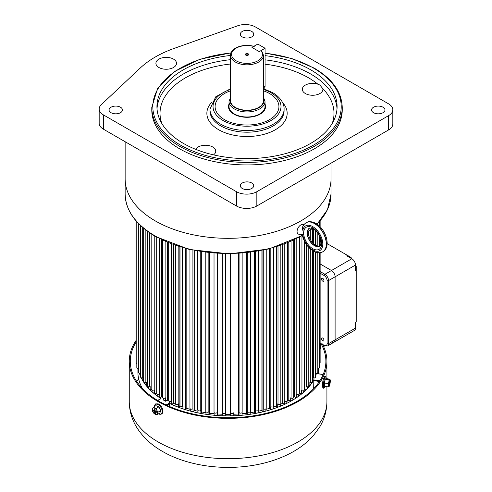 <?xml version="1.0" encoding="UTF-8"?>
<svg xmlns="http://www.w3.org/2000/svg" width="492" height="492" viewBox="0 0 492 492"><rect width="100%" height="100%" fill="white"/><g stroke="black" fill="none" stroke-linecap="round" stroke-linejoin="round"><path stroke-width="0.74" d="M322.537 386.687L322.217 385.408L322.654 382.499M322.451 385.291A97.803 56.463 180 0 1 322.229 385.759M136.044 342.198A97.803 56.463 180 0 0 130.288 361.294A97.803 56.463 180 0 0 158.934 401.22A97.803 56.463 180 0 0 265.514 413.458A97.803 56.463 180 0 0 325.888 361.294A97.803 56.463 180 0 0 320.876 343.447L320.876 347.647L320.556 348.877L320.132 348.779M320.876 343.447L321.688 342.973A98.83 57.06 180 0 1 326.922 361.294A98.83 57.06 180 0 1 265.908 414.006A98.83 57.06 180 0 1 158.203 401.638A98.83 57.06 180 0 1 129.261 361.294A98.83 57.06 180 0 1 136.044 340.507M320.132 347.235A98.83 57.06 180 0 1 320.538 347.844L320.839 348.231M155.294 220.914A102.951 59.44 0 0 0 267.488 233.798A102.951 59.44 0 0 0 331.036 178.885A102.951 59.44 180 0 1 267.488 233.798A102.951 59.44 180 0 1 155.294 220.914A102.951 59.44 180 0 1 125.14 178.885A102.951 59.44 0 0 0 155.294 220.914M229.026 104.027A18.53 10.701 0 0 0 228.485 106.592A18.53 10.701 0 0 0 239.044 116.253A18.53 10.701 0 0 0 258.687 114.907A18.53 10.701 0 0 0 265.545 106.592A18.53 10.701 0 0 0 265.01 104.027M265.545 106.672A18.53 10.701 0 0 0 265.01 104.181M229.026 106.038A18.013 10.4 0 0 0 229.001 106.592A18.013 10.4 0 0 0 239.266 115.983A18.013 10.4 0 0 0 258.362 114.673A18.013 10.4 0 0 0 265.034 106.592A18.013 10.4 0 0 0 265.01 106.038M229.026 104.181A18.53 10.701 0 0 0 228.485 106.672M226.917 92.281A31.912 18.425 0 0 0 215.102 106.592A31.912 18.425 0 0 0 233.282 123.228A31.912 18.425 0 0 0 267.113 120.909A31.912 18.425 0 0 0 278.933 106.592A31.912 18.425 0 0 0 263.491 90.811A31.912 18.425 180 0 1 269.585 93.566A31.912 18.425 180 0 1 278.933 106.592A31.912 18.425 180 0 1 259.229 123.615A31.912 18.425 180 0 1 224.45 119.624A31.912 18.425 180 0 1 215.102 106.592A31.912 18.425 180 0 1 230.545 90.811A31.912 18.425 0 0 0 226.917 92.281M303.865 231.498A3.266 1.882 120 0 0 303.373 233.423A3.266 1.882 120 0 0 303.865 234.776L303.865 231.498L302.814 230.33L302.291 228.134C302.703 226.006 303.97 224.211 306.098 222.753A16.728 9.662 60 0 1 314.462 223.583A16.728 9.662 60 0 1 325.39 238.325A16.728 9.662 60 0 1 322.826 251.732C320.612 253.288 317.414 253.054 313.226 251.025C307.5 247.31 303.835 241.88 302.223 234.715L298.853 234.229A5.406 3.118 120 0 1 297.063 231.523A5.406 3.118 120 0 1 299.585 225.92A5.406 3.118 120 0 1 303.822 224.801M303.047 234.247C302.033 234.69 301.953 234.85 302.814 234.739L303.865 234.776M326.104 378.557L325.267 379.209L324.4 383.022L324.339 386.337L324.277 383.016L325.163 379.129L326.104 378.557L329.941 379.203L329.788 379.529A3.604 0.732 -81.6 0 1 330.144 379.775A3.604 0.732 -81.6 0 1 330.28 380.876A3.604 0.732 98.4 0 1 329.88 384.412A3.604 0.732 -81.6 0 1 329.154 386.429A3.604 0.732 -81.6 0 1 328.982 386.595A3.604 0.732 -81.6 0 1 328.49 385.248A3.604 0.732 -81.6 0 1 328.89 381.718A3.604 0.732 -81.6 0 1 329.788 379.529L329.013 379.762L328.89 381.718L328.146 383.576L328.49 385.248L328.207 386.829L328.982 386.595M329.425 382.401L329.142 381.632L328.927 382.573L328.92 385.611L329.351 383.729L329.634 384.498L329.849 383.557L329.566 382.782L329.991 380.9L329.425 382.401L328.982 382.333M330.083 379.646L329.941 379.203M325.163 379.129L329.013 379.762M324.277 383.016L328.146 383.576M324.339 386.337L328.207 386.829M328.97 382.696L329.566 382.782M329.185 383.452L329.849 383.557M287.451 400.931A87.508 50.522 0 0 0 288.792 400.205L290.686 401.214L290.686 397.85L291.049 398.059A1.544 0.892 0 0 0 291.055 398.065A1.544 0.892 0 0 0 292.74 398.262A1.544 0.892 0 0 0 293.693 397.438L293.693 240.188M280.262 404.375A87.508 50.522 0 0 0 282.715 403.28L284.438 404.387L284.438 401.023L284.77 401.257A1.544 0.892 0 0 0 284.874 401.318A1.544 0.892 0 0 0 286.559 401.515A1.544 0.892 0 0 0 287.512 400.691L287.512 242.937M273.263 407.081A87.508 50.522 0 0 0 276.178 406.023L277.716 407.216L277.716 403.852L278.005 404.098A1.544 0.892 0 0 0 278.195 404.233A1.544 0.892 0 0 0 279.88 404.424A1.544 0.892 0 0 0 280.834 403.6L280.834 245.459M265.883 409.381A87.508 50.522 0 0 0 269.229 408.403L270.569 409.676L270.815 406.57A1.544 0.892 0 0 0 271.08 406.773A1.544 0.892 0 0 0 272.765 406.97A1.544 0.892 0 0 0 273.718 406.146L273.718 247.704M258.177 411.257A87.508 50.522 0 0 0 261.922 410.408L263.054 411.743L263.263 408.649A1.544 0.892 0 0 0 263.589 408.932A1.544 0.892 0 0 0 265.274 409.123A1.544 0.892 0 0 0 266.227 408.298L266.227 249.641M250.213 412.696A87.508 50.522 0 0 0 254.333 412.007L255.25 413.403L255.41 410.322A1.544 0.892 0 0 0 255.785 410.672A1.544 0.892 0 0 0 257.47 410.869A1.544 0.892 0 0 0 258.423 410.045L258.423 251.24M242.064 413.686A87.508 50.522 0 0 0 246.517 413.2L247.205 414.633L247.322 411.564A1.544 0.892 0 0 0 247.74 411.995A1.544 0.892 0 0 0 249.419 412.191A1.544 0.892 0 0 0 250.373 411.367L250.373 252.47M233.792 414.227A87.508 50.522 0 0 0 238.546 413.975L239.001 415.439L239.075 412.37A1.544 0.892 0 0 0 239.512 412.886A1.544 0.892 0 0 0 241.197 413.077A1.544 0.892 0 0 0 242.15 412.253A1.544 0.892 0 0 0 242.132 412.124M222.384 412.862L222.384 415.715A90.079 52.011 0 0 0 225.471 415.795L225.693 414.313A87.508 50.522 0 0 0 230.484 414.313L230.705 415.795L230.73 412.733A1.544 0.892 0 0 0 231.178 413.329A1.544 0.892 0 0 0 232.864 413.526A1.544 0.892 0 0 0 233.817 412.702A1.544 0.892 0 0 0 233.817 412.653L233.817 412.702M222.359 412.702L222.359 253.798L222.366 412.653A1.544 0.892 0 0 0 222.359 412.702A1.544 0.892 0 0 0 222.815 413.329A1.544 0.892 0 0 0 224.469 413.532A1.544 0.892 0 0 0 225.447 412.733L225.447 253.866M214.045 412.124A1.544 0.892 0 0 0 214.026 412.253A1.544 0.892 0 0 0 214.481 412.886A1.544 0.892 0 0 0 216.068 413.096A1.544 0.892 0 0 0 217.101 412.37L217.101 253.546M205.847 411.152A1.544 0.892 0 0 0 205.804 411.367A1.544 0.892 0 0 0 206.253 411.995A1.544 0.892 0 0 0 207.778 412.222A1.544 0.892 0 0 0 208.854 411.564L208.854 252.839M197.753 251.24L197.753 410.045A1.544 0.892 0 0 0 198.208 410.672A1.544 0.892 0 0 0 200.767 410.322L200.767 251.744M189.949 249.641L189.949 408.298A1.544 0.892 0 0 0 190.404 408.932A1.544 0.892 0 0 0 192.913 408.649L192.913 250.293M182.458 247.704L182.458 406.146A1.544 0.892 0 0 0 182.913 406.773A1.544 0.892 0 0 0 185.361 406.57L185.361 248.503M175.349 245.459L175.349 403.6A1.544 0.892 0 0 0 175.798 404.233A1.544 0.892 0 0 0 178.172 404.098L178.172 246.4M168.67 242.937L168.67 400.691A1.544 0.892 0 0 0 169.119 401.318A1.544 0.892 0 0 0 171.407 401.257L171.407 244.02M162.483 240.188L162.483 397.438A1.544 0.892 0 0 0 162.938 398.065A1.544 0.892 0 0 0 165.127 398.059L165.127 241.418M156.85 237.273L156.85 393.864A1.544 0.892 0 0 0 157.299 394.498A1.544 0.892 0 0 0 159.39 394.547L159.39 238.645M151.807 234.266L151.807 390.008A1.544 0.892 0 0 0 152.256 390.642A1.544 0.892 0 0 0 154.23 390.74L154.23 235.766M147.397 231.246L147.397 385.9A1.544 0.892 0 0 0 147.852 386.534A1.544 0.892 0 0 0 149.703 386.675L149.703 232.876M143.67 228.331L143.67 381.577A1.544 0.892 0 0 0 144.119 382.21A1.544 0.892 0 0 0 145.847 382.389L145.847 230.078M140.644 225.662L140.644 377.075A1.544 0.892 0 0 0 141.099 377.702A1.544 0.892 0 0 0 142.692 377.918L142.692 227.501M138.357 223.411L138.357 372.426A1.544 0.892 0 0 0 138.805 373.059A1.544 0.892 0 0 0 140.269 373.293L140.269 225.305M136.819 221.763L136.819 367.678A1.544 0.892 0 0 0 137.268 368.305A1.544 0.892 0 0 0 138.357 368.569M136.044 220.883L136.044 362.868A1.544 0.892 0 0 0 136.499 363.496A1.544 0.892 0 0 0 136.819 363.637M140.644 376.306A90.079 52.011 0 0 1 140.06 374.849L140.06 373.311M140.644 373.237L140.269 373.293M143.67 381.091L143.184 381.183A90.079 52.011 0 0 1 142.2 379.492L142.2 377.967M143.184 381.183L143.184 377.819L142.692 377.918M147.397 385.359L146.321 385.63A90.079 52.011 0 0 1 145.072 384L145.072 382.462M146.321 385.63L146.321 382.272L145.847 382.389M151.807 389.363L150.158 389.898A90.079 52.011 0 0 1 148.652 388.336L148.652 386.78M150.158 389.898L150.158 386.534L149.703 386.675M156.85 393.151A87.508 50.522 0 0 1 156.837 393.145L154.654 393.938A90.079 52.011 0 0 1 152.914 392.462L152.914 390.863M154.654 393.938L154.654 390.574L154.23 390.74M162.483 397.247A87.508 50.522 0 0 1 161.831 396.816L159.783 397.721A90.079 52.011 0 0 1 157.809 396.349L157.809 394.689M159.783 397.721L159.783 394.356L159.39 394.547M168.725 400.931A87.508 50.522 0 0 1 167.385 400.205L165.496 401.214A90.079 52.011 0 0 1 163.307 399.953L163.307 398.225M165.496 401.214L165.496 397.85L165.127 398.059M175.915 404.375A87.508 50.522 0 0 1 173.461 403.28L171.739 404.387A90.079 52.011 0 0 1 169.365 403.249L169.365 401.435M171.739 404.387L171.739 401.023L171.407 401.257M182.913 407.081A87.508 50.522 0 0 1 180.004 406.023L178.461 407.216A90.079 52.011 0 0 1 175.915 406.207L175.915 404.295M178.461 407.216L178.461 403.852L178.172 404.098M190.299 409.381A87.508 50.522 0 0 1 186.954 408.403L185.613 409.676A90.079 52.011 0 0 1 182.913 408.809L182.913 406.773M185.613 409.676L185.361 406.57M198.005 411.257A87.508 50.522 0 0 1 194.254 410.408L193.122 411.743A90.079 52.011 0 0 1 190.299 411.023L190.299 408.858M193.122 411.743L192.913 408.649M205.963 412.696A87.508 50.522 0 0 1 201.843 412.007L200.933 413.403A90.079 52.011 0 0 1 198.005 412.831L198.005 410.531M200.933 413.403L200.767 410.322M214.118 413.686A87.508 50.522 0 0 1 209.66 413.2L208.971 414.633A90.079 52.011 0 0 1 205.963 414.227L205.963 411.761M208.971 414.633L208.854 411.564M222.384 414.227A87.508 50.522 0 0 1 217.63 413.975L217.175 415.439A90.079 52.011 0 0 1 214.118 415.193L214.118 412.548M217.175 415.439L217.101 412.37M225.471 415.795L225.447 412.733M230.705 415.795A90.079 52.011 0 0 0 233.792 415.715L233.792 412.862M239.001 415.439A90.079 52.011 0 0 0 242.064 415.193L242.064 412.548M247.205 414.633A90.079 52.011 0 0 0 250.213 414.227L250.213 411.761M255.25 413.403A90.079 52.011 0 0 0 258.177 412.831L258.177 410.531M263.054 411.743A90.079 52.011 0 0 0 265.883 411.023L265.883 408.858M270.569 409.676A90.079 52.011 0 0 0 273.263 408.809L273.263 406.773M277.716 407.216A90.079 52.011 0 0 0 280.262 406.207L280.262 404.295M284.438 404.387A90.079 52.011 0 0 0 286.818 403.249L286.818 401.435M290.686 401.214A90.079 52.011 0 0 0 292.869 399.953L292.869 398.225M293.693 397.247A87.508 50.522 0 0 0 294.351 396.816L296.393 397.721L296.393 394.356L296.793 394.547A1.544 0.892 0 0 0 298.435 394.676A1.544 0.892 0 0 0 299.333 393.864L299.333 237.273M296.393 397.721A90.079 52.011 0 0 0 298.367 396.349L298.367 394.689M299.333 393.151A87.508 50.522 0 0 0 299.339 393.145L301.522 393.938L301.522 390.574L301.947 390.74A1.544 0.892 0 0 0 303.546 390.802A1.544 0.892 0 0 0 304.376 390.008L304.376 241.068M301.522 393.938A90.079 52.011 0 0 0 303.269 392.462L303.269 390.863M304.376 389.363L306.024 389.898L306.024 386.534L306.473 386.675A1.544 0.892 0 0 0 308.779 385.9L308.779 247.439M306.024 389.898A90.079 52.011 0 0 0 307.525 388.336L307.525 386.78M308.779 385.359L309.862 385.63L309.862 382.272L310.329 382.389A1.544 0.892 0 0 0 312.512 381.577L312.512 250.582M309.862 385.63A90.079 52.011 0 0 0 311.104 384L311.104 382.462M312.512 381.091L312.998 381.183L312.998 377.819L313.484 377.918A1.544 0.892 0 0 0 315.532 377.075L315.532 252.101M312.998 381.183A90.079 52.011 0 0 0 313.976 379.492L313.976 377.967M315.532 373.237L315.913 373.293A1.544 0.892 0 0 0 317.82 372.426L317.82 252.654M315.532 376.306A90.079 52.011 0 0 0 316.116 374.849L316.116 373.311M317.82 368.569A1.544 0.892 0 0 0 319.357 367.678L319.357 252.722M319.357 363.637A1.544 0.892 0 0 0 320.132 362.868L320.132 252.648M248.183 53.806A1.648 0.953 0 0 0 246.08 53.696A1.648 0.953 0 0 0 245.514 54.864A1.648 0.953 0 0 0 245.852 55.153A1.648 0.953 0 0 0 248.522 54.864A1.648 0.953 0 0 0 248.183 53.806M248.023 55.233A1.027 0.597 0 0 0 247.747 54.932A1.027 0.597 0 0 0 246.72 54.784A1.027 0.597 0 0 0 246.006 55.233M263.491 100.712A16.47 9.508 180 0 1 253.318 109.495A16.47 9.508 180 0 1 235.367 107.434A16.47 9.508 180 0 1 230.545 100.712L230.545 55.319A16.47 9.508 180 0 0 235.367 62.041A16.47 9.508 180 0 0 253.318 64.108A16.47 9.508 180 0 0 263.491 55.319L263.491 100.712M261.719 51.033L260.951 50.639A15.443 8.918 180 0 1 249.303 63.296A15.443 8.918 180 0 1 231.744 53.161A15.443 8.918 180 0 1 253.669 46.432L254.438 46.832M230.545 88.732L215.748 96.795L209.955 109.119A37.06 21.396 180 0 0 220.81 124.248A37.06 21.396 180 0 0 261.197 128.886A37.06 21.396 180 0 0 284.081 109.119C284.327 105.073 282.033 98.277 272.58 92.57L263.497 88.732L264.001 88.443A5.148 2.97 -120 0 0 265.071 86.088L265.071 48.259L259.247 51.623L251.965 47.416L259.247 51.623L260.951 50.639M265.071 48.259L257.79 44.059L253.669 46.432M159.759 413.151L160.743 410.58L158.898 406.872L155.958 405.703L158.996 406.779L160.878 410.562L159.759 413.151L156.942 414.713L158.037 412.173L156.886 410.457A3.604 2.103 59.5 0 1 157.262 413.575A3.604 2.103 -120.5 0 1 155.244 414.264A3.604 2.103 59.5 0 1 152.852 411.822A3.604 2.103 59.5 0 1 152.477 408.704A3.604 2.103 59.5 0 1 154.494 408.016A3.604 2.103 59.5 0 1 156.886 410.457L156.192 408.471L153.252 407.302L152.157 409.842L154.002 413.544L156.942 414.713M155.177 410.838L154.962 409.055L154.236 408.766L154.451 410.549L153 409.971L153.104 410.863L154.562 411.441L154.771 413.225L155.503 413.514L155.287 411.73L156.739 412.308L156.634 411.417L155.177 410.838M158.996 406.779L156.192 408.471M155.995 405.586L153.252 407.302M160.878 410.562L158.037 412.173M156.149 411.226L155.287 411.73M155.423 412.843L154.771 413.225M155.423 410.937L154.562 411.441M153.965 410.359L153.104 410.863M155.097 410.168L154.451 410.549M317.887 368.569A90.177 52.066 180 0 1 317.82 368.969M316.768 373.274A90.177 52.066 180 0 1 316.657 373.594L316.756 373.723M157.791 400.549L161.044 398.631A90.177 52.066 180 0 1 141.21 377.764M140.644 376.534A90.177 52.066 180 0 1 139.414 373.274M138.357 368.969A90.177 52.066 180 0 1 138.289 368.569M314.025 388.249L313.675 388.194L313.841 379.929A90.177 52.066 180 0 1 169.131 403.206L169.525 403.821L169.525 406.515M142.502 388.618A90.177 52.066 180 0 1 137.914 372.216L137.914 368.533M318.269 368.533L318.269 372.216A90.177 52.066 180 0 1 318.226 373.729M351.116 258.318L351.116 257.482L327.149 243.645M331.46 341.958A5.148 2.97 -120 0 0 334.031 342.211L354.418 330.446A5.148 2.97 -120 0 0 355.482 328.09L355.482 322.205L356.208 321.786L356.208 266.307L355.482 265.883M356.208 270.508L355.482 270.932L355.482 265.047L335.101 276.812A5.148 2.97 -120 0 0 331.46 270.508L320.132 263.97L331.46 270.508A5.148 2.97 60 0 1 335.101 276.812L335.101 339.855A5.148 2.97 60 0 1 334.031 342.211A5.148 2.97 -120 0 0 335.101 339.855L355.482 328.09M347.475 255.379L346.749 255.797L351.841 258.743A5.148 2.97 -120 0 1 355.482 265.047M320.735 239.936L320.132 239.592M322.721 340.821A1.697 0.978 60 0 1 321.614 339.326A1.697 0.978 60 0 1 321.873 337.967A1.697 0.978 60 0 1 322.721 338.047A1.697 0.978 60 0 1 323.834 339.548A1.697 0.978 60 0 1 323.576 340.907A1.697 0.978 60 0 1 322.721 340.821M322.721 281.141A1.697 0.978 60 0 1 321.614 279.647A1.697 0.978 60 0 1 321.873 278.281A1.697 0.978 60 0 1 322.721 278.367A1.697 0.978 60 0 1 323.834 279.868A1.697 0.978 60 0 1 323.576 281.227A1.697 0.978 60 0 1 322.721 281.141M324.179 345.322A4.12 2.38 60 0 0 327.094 343.637A1.027 0.597 0 0 0 328.545 343.637L328.545 280.594A5.148 2.97 -120 0 0 324.911 274.29A1.027 0.597 -60 0 0 324.179 275.551A4.12 2.38 60 0 1 327.094 280.594A1.027 0.597 180 0 0 328.545 280.594L335.101 276.812L335.101 339.855L328.545 343.637A5.148 2.97 -120 0 1 327.481 345.993L324.394 345.79A1.027 0.597 -60 0 1 324.179 345.322L322.451 344.32M320.962 343.521L320.532 343.564M320.046 344.418L320.532 343.742M320.132 344.646A10.658 6.15 0 0 0 320.876 344.388M383.01 107.225A6.691 3.862 0 0 0 375.716 106.389A6.691 3.862 0 0 0 371.583 109.956A6.691 3.862 0 0 0 373.545 112.686A6.691 3.862 0 0 0 380.839 113.529A6.691 3.862 0 0 0 384.965 109.956A6.691 3.862 0 0 0 383.01 107.225M251.75 31.445A6.691 3.862 0 0 0 244.456 30.602A6.691 3.862 0 0 0 240.324 34.176A6.691 3.862 0 0 0 242.285 36.906A6.691 3.862 0 0 0 249.579 37.743A6.691 3.862 0 0 0 253.706 34.176A6.691 3.862 0 0 0 251.75 31.445M120.491 107.225A6.691 3.862 0 0 0 113.197 106.389A6.691 3.862 0 0 0 109.064 109.956A6.691 3.862 0 0 0 111.026 112.686A6.691 3.862 0 0 0 118.32 113.529A6.691 3.862 0 0 0 122.447 109.956A6.691 3.862 0 0 0 120.491 107.225M251.75 183.006A6.691 3.862 0 0 0 244.456 182.169A6.691 3.862 0 0 0 240.324 185.742A6.691 3.862 0 0 0 242.285 188.473A6.691 3.862 0 0 0 249.579 189.309A6.691 3.862 0 0 0 253.706 185.742A6.691 3.862 0 0 0 251.75 183.006M317.924 84.224A10.295 5.941 0 0 0 307.549 84.144A10.295 5.941 0 0 0 302.322 89.316A10.295 5.941 0 0 0 305.335 93.517A10.295 5.941 0 0 0 316.553 94.808A10.295 5.941 0 0 0 322.912 89.316A10.295 5.941 0 0 0 322.857 88.72L319.892 85.036L317.924 84.224A86.992 50.227 180 0 0 308.527 77.804A86.992 50.227 180 0 0 265.071 64.188M173.492 59.101A10.295 5.941 0 0 0 162.274 57.816A10.295 5.941 0 0 0 155.915 63.308A10.295 5.941 0 0 0 158.934 67.509A10.295 5.941 0 0 0 170.152 68.794A10.295 5.941 0 0 0 176.505 63.308A10.295 5.941 0 0 0 173.492 59.101M213.522 154.875A10.295 5.941 0 0 0 215.736 151.192A10.295 5.941 0 0 0 212.722 146.991A10.295 5.941 0 0 0 195.668 149.328M265.071 55.645A90.079 52.011 180 0 1 310.71 69.821A90.079 52.011 180 0 1 337.094 106.592A90.079 52.011 180 0 1 281.492 154.642A90.079 52.011 180 0 1 183.319 143.369A90.079 52.011 180 0 1 156.936 106.592A90.079 52.011 180 0 1 230.545 55.467M342.241 107.434L342.241 109.956A95.227 54.981 180 0 1 283.46 160.749A95.227 54.981 180 0 1 179.678 148.836A95.227 54.981 180 0 1 151.788 109.956L151.788 107.434A95.227 54.981 180 0 0 179.678 146.315A95.227 54.981 180 0 0 283.46 158.227A95.227 54.981 180 0 0 342.241 107.434C341.799 92.035 332.432 78.917 314.142 68.087L291.535 58.431L265.071 53.025M100.965 104.98L140.355 67.933A102.951 59.44 180 0 1 174.23 48.376L237.685 25.781A14.416 8.321 180 0 1 255.44 26.98L388.606 103.861A14.416 8.321 180 0 1 392.825 109.747A14.416 8.321 180 0 1 388.606 115.632L256.842 191.702A14.416 8.321 180 0 1 236.461 191.702L103.394 114.876A14.416 8.321 180 0 1 99.175 108.996A14.416 8.321 180 0 1 100.965 104.98M99.175 108.996L99.175 123.283A14.416 8.321 0 0 0 103.394 129.168L236.461 205.994A14.416 8.321 0 0 0 256.842 205.994L388.606 129.919A14.416 8.321 0 0 0 392.825 124.039L392.825 109.747M158.203 441.988A98.83 57.06 180 0 1 129.261 401.638C129.353 410.894 131.862 419.516 136.794 427.499C142.932 437.197 151.493 445.168 162.471 451.41C187.36 465.918 223.411 470.856 255.262 464.983C268.829 462.523 281.067 458.323 291.984 452.388C300.335 447.825 307.426 442.277 313.263 435.746L319.382 427.499C324.314 419.516 326.829 410.894 326.922 401.638A98.83 57.06 180 0 1 265.908 454.356A98.83 57.06 180 0 1 158.203 441.988M136.745 381.466A97.803 56.463 180 0 1 138.639 378.809M320.132 348.078L320.538 347.844M302.383 235.502L269.032 248.964L229.321 253.884L189.402 249.512L155.509 236.517C135.737 224.807 125.614 210.637 125.14 194.014A102.951 59.44 0 0 0 155.294 236.043A102.951 59.44 0 0 0 302.316 235.201M308.066 231.443A102.951 59.44 0 0 0 312.063 228.399M316.922 224.057A102.951 59.44 0 0 0 331.036 194.014L327.475 209.672L317.082 224.167M302.814 234.739A14.256 8.235 -120 0 0 312.715 249.893A14.256 8.235 -120 0 0 322.795 244.069A14.256 8.235 -120 0 0 312.715 226.609A14.256 8.235 -120 0 0 302.814 230.33M322.9 251.689A16.728 9.662 -120 0 0 322.973 251.646A16.728 9.662 -120 0 0 325.538 238.239A16.728 9.662 -120 0 0 314.609 223.497A16.728 9.662 -120 0 0 306.245 222.667A16.728 9.662 -120 0 0 306.172 222.71M303.804 231.437A12.767 7.368 60 0 1 312.715 227.827A12.767 7.368 60 0 1 321.743 243.46A12.767 7.368 60 0 1 312.715 248.675A12.767 7.368 60 0 1 303.804 234.776M314.462 245.649A10.295 5.941 -120 0 0 319.609 246.16C319.978 245.121 321.811 246.504 320.47 238.891C318.976 234.377 316.565 231.062 313.226 228.958C310.434 227.962 309.124 227.753 309.314 228.325A10.295 5.941 -120 0 0 307.734 236.578A10.295 5.941 -120 0 0 314.462 245.649M319.671 246.123A10.295 5.941 60 0 1 314.609 245.563A10.295 5.941 60 0 1 307.906 236.566A10.295 5.941 60 0 1 309.376 228.294M324.738 386.964C322.684 389.959 322.131 387.702 323.066 380.193C324.474 375.857 325.476 375.119 326.073 377.979A5.529 1.125 98.4 0 0 324.013 380.31A5.529 1.125 98.4 0 0 323.447 386.595A5.529 1.125 98.4 0 0 324.738 386.964L325.015 386.355M323.066 380.23A5.35 1.089 98.4 0 0 322.494 385.992A5.35 1.089 98.4 0 0 323.527 387.124M291.049 398.059L291.049 241.418M284.77 401.257L284.77 244.02M278.005 404.098L278.005 246.4M270.815 406.57L270.815 248.503M263.263 408.649L263.263 250.293M255.41 410.322L255.41 251.744M247.322 411.564L247.322 252.839M239.075 412.37L239.075 253.546M230.73 412.733L230.73 253.866M156.696 393.126L156.696 237.193M161.683 396.804L161.683 239.801M167.243 400.205L167.243 242.341M173.319 403.286L173.319 244.733M179.863 406.041L179.863 246.929M186.812 408.428L186.812 248.878M194.119 410.439L194.119 250.545M201.714 412.044L201.714 251.898M209.537 413.243L209.537 252.913M217.519 414.024L217.519 253.571M225.588 414.375L225.588 253.872M230.594 414.375L230.594 253.872M238.663 414.024L238.663 253.571M246.64 413.243L246.64 252.913M254.462 412.044L254.462 251.898M262.058 410.439L262.058 250.545M269.364 408.428L269.364 248.878M276.32 406.041L276.32 246.929M282.863 403.286L282.863 244.733M288.933 400.205L288.933 242.341M296.793 394.547L296.793 238.645M294.493 396.804L294.493 239.801M301.947 390.74L301.947 235.766M299.48 393.126L299.48 237.193M306.473 386.675L306.473 244.598M310.329 382.389L310.329 248.934M310.329 239.549L310.329 230.078M313.484 377.918L313.484 251.172M313.484 243.638L313.484 229.112M315.913 373.293L315.913 252.23M315.913 245.483L315.913 231.086M156.837 393.145L156.837 237.273M161.831 396.816L161.831 239.875M167.385 400.205L167.385 242.402M173.461 403.28L173.461 244.788M180.004 406.023L180.004 246.972M186.954 408.403L186.954 248.915M194.254 410.408L194.254 250.569M201.843 412.007L201.843 251.916M209.66 413.2L209.66 252.925M217.63 413.975L217.63 253.577M225.693 414.313L225.693 253.872M230.484 414.313L230.484 253.872M238.546 413.975L238.546 253.577M246.517 413.2L246.517 252.925M254.333 412.007L254.333 251.916M261.922 410.408L261.922 250.569M269.229 408.403L269.229 248.915M276.178 406.023L276.178 246.972M282.715 403.28L282.715 244.788M288.792 400.205L288.792 242.402M294.351 396.816L294.351 239.875M299.339 393.145L299.339 237.273M263.491 98.375A16.962 9.791 180 0 1 255.342 109.242A16.962 9.791 180 0 1 235.022 107.637A16.962 9.791 180 0 1 230.545 98.375M263.491 97.158L265.01 101.549A17.989 10.387 180 0 1 253.903 111.149A17.989 10.387 180 0 1 234.297 108.898A17.989 10.387 180 0 1 229.026 101.549L229.026 107.151M263.491 86.998L265.071 86.088M158.455 413.821A5.529 3.223 -120.5 0 0 158.781 413.969A5.529 3.223 -120.5 0 0 162.114 410.728A5.529 3.223 -120.5 0 0 157.631 404.381A5.529 3.223 -120.5 0 0 154.26 406.706M323.152 374.56L316.657 373.594M166.124 404.978L169.131 403.206M313.841 379.929L319.855 380.82M319.425 381.484L313.675 380.63M169.525 403.821L166.923 405.353M320.132 271.535L324.911 274.29L351.841 258.743M324.179 275.551L320.132 273.214M320.132 342.986L320.907 343.428M327.094 343.637L327.094 280.594M323.336 346.061A10.658 6.15 0 0 0 323.982 345.55M320.329 347.524A10.658 6.15 0 0 0 320.876 347.327M157.01 108.695A90.079 52.011 180 0 1 230.545 59.667M265.071 59.846A90.079 52.011 180 0 1 310.71 74.021A90.079 52.011 180 0 1 337.026 108.695M161.831 123.51A86.992 50.227 180 0 1 230.545 64.003M263.491 89.439A33.973 19.612 180 0 1 271.037 92.724A33.973 19.612 180 0 1 271.037 120.466A33.973 19.612 180 0 1 222.993 120.466A33.973 19.612 180 0 1 230.545 89.439M284.081 109.119L284.081 110.798A37.06 21.396 180 0 1 261.197 130.565A37.06 21.396 180 0 1 220.81 125.927A37.06 21.396 180 0 1 209.955 110.798L209.955 109.119M282.513 102.49A40.147 23.179 180 0 1 270.858 131.973A40.147 23.179 180 0 1 218.626 129.71A40.147 23.179 180 0 1 211.517 102.49M265.071 53.216A94.2 54.384 180 0 1 313.625 68.136A94.2 54.384 180 0 1 313.625 145.054A94.2 54.384 180 0 1 180.41 145.054A94.2 54.384 180 0 1 157.225 90.147A94.2 54.384 180 0 1 230.988 53.001M103.394 114.876L103.394 129.168M236.461 191.702L236.461 205.994M256.842 191.702L256.842 205.994M388.606 115.632L388.606 129.919M322.857 88.72A86.992 50.227 180 0 1 332.198 123.51M129.261 401.638L129.261 361.294M326.922 401.638L326.922 386.638M326.922 378.754L326.922 361.294M312.309 228.497L308.053 231.769M331.036 194.014L331.036 163.16M125.14 194.014L125.14 141.721M306.098 222.753L306.245 222.667C308.447 221.111 311.645 221.345 315.846 223.374C325.556 228.706 331.694 246.621 322.973 251.646L322.826 251.732M319.757 246.074C319.935 246.646 318.632 246.437 315.846 245.44C309.284 242.384 305.944 228.915 309.462 228.239M326.165 378.637L326.073 377.979M330.144 379.775L329.954 379.246M214.026 412.253L214.026 253.331M205.804 411.367L205.804 252.47M242.15 412.253L242.15 253.331M308.779 236.086L308.779 231.246M312.512 242.611L312.512 228.589M315.532 245.256L315.532 230.711M317.82 246.246L317.82 233.405M317.82 224.715L317.82 223.411M319.357 246.24L319.357 236.025M319.357 226.031L319.357 221.763M320.132 245.711L320.132 237.857M320.132 226.8L320.132 220.883M265.01 101.549L265.01 107.151M230.545 97.158L229.026 101.549M263.491 55.319L261.603 50.651M254.149 46.34C241.584 43.185 230.508 48.548 230.545 55.319M154.205 406.736L154.39 405.5L155.577 403.914L158.178 403.858C162.729 405.328 165.62 415.722 158.91 414.092L158.399 413.852M323.195 374.467L316.719 373.502M160.798 398.6L157.643 400.457M324.394 345.79L322.715 344.824M320.876 343.76L320.132 343.33M334.031 342.211L327.481 345.993M324.505 345.851L323.681 346.805M231.068 52.804L199.875 59.268L174.377 71.555L157.649 88.252L151.788 107.434"/></g></svg>
